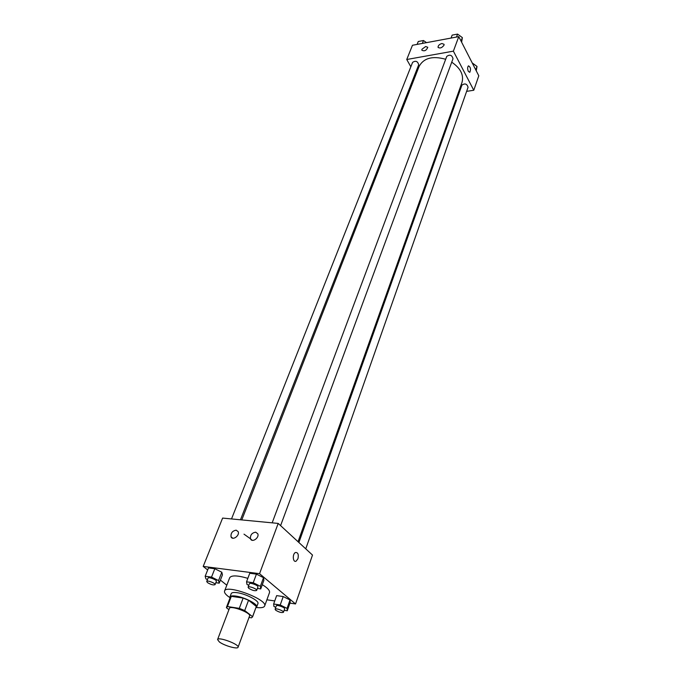 <?xml version="1.0" encoding="UTF-8"?>
<svg xmlns="http://www.w3.org/2000/svg" width="682" height="682" viewBox="0 0 682 682"><rect width="100%" height="100%" fill="white"/><g stroke="black" fill="none" stroke-linecap="round" stroke-linejoin="round"><path stroke-width="1.02" d="M219.357 641.95L217.567 639.58C218.163 636.4 239.697 644.456 238.061 647.244C237.686 649.511 224.259 645.692 219.357 641.95M217.567 639.58L229.399 608.412C230.124 604.943 251.317 612.862 249.578 615.957L238.061 647.244M249.024 617.457L251.445 617.841L252.57 616.69L244.719 610.543L239.297 608.353L227.43 606.545L226.424 607.73L228.93 609.665M239.297 608.353L243.15 598.063L231.317 596.341L227.43 606.545M226.475 607.295L230.354 597.125L231.317 596.341M243.15 598.063L248.538 600.254L244.719 610.543M252.519 617.031L256.321 606.46L248.538 600.254M255.938 607.696L256.688 606.971C258.248 604.329 244.608 597.185 235.793 596.077C232.383 595.616 230.422 595.915 229.928 596.963L230.022 598.003M229.928 596.963L231.215 593.596C231.718 592.539 233.67 592.232 237.08 592.684C245.887 593.766 259.492 600.919 257.932 603.587L256.688 606.971M256.321 606.46L252.57 616.69M229.894 597.611L227.941 596.213C225.256 594.082 224.122 592.36 224.557 591.038C226.04 583.852 268.231 599.623 264.633 606.025C263.908 607.585 261.129 608.071 256.296 607.483M224.557 591.038L229.698 577.705C231.479 575.139 237.524 575.352 247.839 578.345M262.297 584.679C267.617 587.952 270.012 590.586 269.501 592.59L264.633 606.025M289.944 603.135L295.536 603.945L259.552 573.673L203.202 566.41L207.669 569.964M220.397 580.101L226.808 585.199M266.892 599.802L274.744 600.936M215.819 582.701L219.203 583.17L222.443 574.866L221.821 572.232L214.821 568.737L208.487 567.918L205.171 576.239L205.896 578.847L207.447 579.615M257.395 588.455L260.737 588.916L263.883 580.365L263.525 577.697L256.432 574.125L249.748 573.264L246.534 581.823L247.003 584.474L248.777 585.352M284.147 610.313L287.267 610.782L290.2 602.402L290.021 599.964L283.218 596.554L276.645 595.625L273.644 604.013L273.925 606.434L275.784 607.355M297.949 558.754L296.099 561.175C292.817 562.897 292.194 553.775 295.511 552.488C298 552.386 298.81 554.483 297.949 558.754C298.81 554.483 298 552.386 295.502 552.488C292.194 553.775 292.817 562.897 296.099 561.175L297.949 558.754M259.552 573.673L278.196 523.418L312.501 555.063L295.536 603.945M278.196 523.418L222.613 518.081L203.202 566.41M255.682 532.182L257.779 533.767C259.569 537.817 251.922 543.077 250.482 538.78C250.166 535.038 251.905 532.83 255.682 532.182M236.177 530.17L238.18 531.679C239.953 535.609 232.451 540.92 231.028 536.751C230.721 533.034 232.434 530.843 236.177 530.17M250.499 538.797L244.003 534.159M241.786 519.923L419.072 66.469C423.675 58.021 432.541 55.626 445.67 59.274M451.731 62.181C460.58 68.26 463.999 75.037 461.978 82.505L298.043 541.73M272.169 522.847L446.744 56.393C449.915 54.262 452.004 55.037 453.01 58.72L280.592 525.634M231.513 518.942L412.601 62.352C415.722 60.4 417.751 61.209 418.688 64.799L240.465 519.795M298.887 542.514L461.902 85.139C464.936 83.068 466.991 83.775 468.065 87.279L305.758 548.848M406.745 59.505L453.385 51.15L458.773 36.623L412.465 45.268L406.745 59.505L410.854 66.785M415.014 74.168L415.636 75.267M458.355 92.65L459.267 92.505M466.624 91.362L473.777 90.254L453.385 51.15M443.999 45.225C441.808 47.996 439.822 48.661 438.049 47.203C438.125 45.515 439.413 44.287 441.919 43.512L444.084 44.33L443.999 45.225M421.936 49.266L425.679 46.512L427.785 47.297C426.395 50.553 424.417 51.517 421.843 50.195L421.936 49.266M473.777 90.254L478.798 75.796L458.773 36.623M468.321 71.363C467.383 68.873 467.426 67.041 468.457 65.856C470.606 67.092 471.049 69.257 469.787 72.326L468.321 71.363L469.787 72.335C471.049 69.257 470.606 67.092 468.449 65.856M476.241 70.8L477.016 66.435L472.294 63.068M477.016 66.435L475.797 69.922M472.626 63.238L475.201 65.114M426.455 42.659L423.488 40.519L418.262 41.5L417.103 44.407M423.488 40.519L422.346 43.426M423.829 40.758L426.523 42.642M461.629 42.216L462.362 37.612L457.579 34.1L452.149 35.123L451.041 38.073M462.362 37.612L461.066 41.108M457.579 34.1L456.48 37.05M458.014 34.415L460.486 36.231M287.267 610.782L287.071 608.378L280.225 604.977L273.644 604.013M275.102 609.248L276.304 605.88C276.611 604.371 285.357 607.543 284.641 608.915L283.456 612.291C281.726 612.965 279.151 612.283 275.724 610.237L275.102 609.248C275.4 607.747 284.164 610.936 283.456 612.291M290.2 602.402L290.021 599.964L287.071 608.378M290.021 599.964L283.218 596.554L280.225 604.977M283.218 596.554L276.645 595.625M219.203 583.17L218.564 580.578L211.522 577.091L205.171 576.239M206.714 581.448L208.044 578.106C208.402 576.588 217.14 579.947 216.373 581.303L215.06 584.653C213.415 585.318 210.891 584.627 207.464 582.581L206.714 581.448C207.072 579.939 215.827 583.306 215.06 584.653M222.443 574.866L221.821 572.232L218.564 580.578M221.821 572.232L214.821 568.737L211.522 577.091M214.821 568.737L208.487 567.918M260.737 588.916L260.362 586.298L253.227 582.726L246.534 581.823M248.078 587.219L249.365 583.775C249.723 582.164 258.725 585.523 257.941 586.972L256.671 590.424C254.923 591.149 252.28 590.45 248.76 588.319L248.078 587.219C248.427 585.625 257.446 588.984 256.671 590.424M263.883 580.365L263.525 577.697L260.362 586.298M263.525 577.697L256.432 574.125L253.227 582.726M256.432 574.125L249.748 573.264M250.482 538.78L252.221 540.297M231.028 536.751L232.715 538.192M438.049 47.203L438.279 47.629"/></g></svg>
